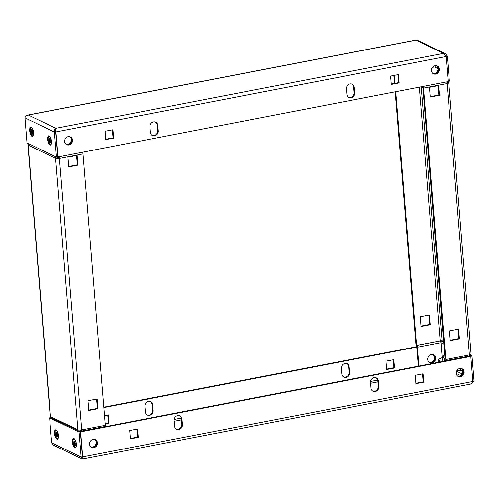 <?xml version="1.0" encoding="UTF-8"?>
<svg xmlns="http://www.w3.org/2000/svg" width="499" height="499" viewBox="0 0 499 499"><rect width="100%" height="100%" fill="white"/><g stroke="black" fill="none" stroke-linecap="round" stroke-linejoin="round"><path stroke-width="0.75" d="M435.671 74.102A4.329 3.849 115.8 0 0 439.189 70.403A4.329 3.849 115.8 0 0 437.218 66.024A4.329 3.849 115.8 0 0 434.985 65.749A4.329 3.849 115.8 0 0 431.467 69.448A4.329 3.849 115.8 0 0 433.444 73.827A4.329 3.849 115.8 0 0 435.671 74.102M436.912 65.893A4.329 3.849 -64.2 0 1 438.552 70.297A4.329 3.849 -64.2 0 1 435.078 73.815A4.329 3.849 -64.2 0 1 433.151 73.665M68.962 144.96A4.329 3.849 115.8 0 0 72.48 141.267A4.329 3.849 115.8 0 0 70.502 136.888A4.329 3.849 115.8 0 0 68.276 136.614A4.329 3.849 115.8 0 0 64.758 140.306A4.329 3.849 115.8 0 0 66.735 144.685A4.329 3.849 115.8 0 0 68.962 144.96M70.197 136.757A4.329 3.849 -64.2 0 1 71.844 141.155A4.329 3.849 -64.2 0 1 68.363 144.673A4.329 3.849 -64.2 0 1 66.442 144.529A4.329 3.849 -64.2 0 0 71.893 139.708A4.329 3.849 -64.2 0 0 70.166 136.745M349.999 83.938A4.329 3.849 115.8 0 0 346.412 88.872L346.874 94.442A4.329 3.849 115.8 0 0 348.913 97.579A4.329 3.849 115.8 0 0 352.961 96.999A4.329 3.849 115.8 0 0 354.727 92.92L354.271 87.356A4.329 3.849 115.8 0 0 352.232 84.212A4.329 3.849 115.8 0 0 349.999 83.938M153.549 121.899A4.329 3.849 115.8 0 0 149.962 126.833L150.417 132.403A4.329 3.849 115.8 0 0 152.463 135.541A4.329 3.849 115.8 0 0 156.511 134.961A4.329 3.849 115.8 0 0 158.277 130.881L157.821 125.318A4.329 3.849 115.8 0 0 155.775 122.174A4.329 3.849 115.8 0 0 153.549 121.899M49.931 145.022A4.765 1.821 -100.9 0 0 51.116 144.548A4.765 1.821 -100.9 0 0 51.347 140.088A4.765 1.821 -100.9 0 0 49.476 136.034A4.765 1.821 -100.9 0 0 49.176 135.84A4.765 1.821 -100.9 0 0 47.586 139.477A4.765 1.821 -100.9 0 0 49.931 145.022M32.03 136.37A4.765 1.821 -100.9 0 0 33.215 135.89A4.765 1.821 -100.9 0 0 33.445 131.43A4.765 1.821 -100.9 0 0 31.574 127.376A4.765 1.821 -100.9 0 0 31.275 127.183A4.765 1.821 -100.9 0 0 29.684 130.825A4.765 1.821 -100.9 0 0 32.03 136.37M27.302 115.257L28.356 115.044C26.441 115.35 25.306 116.286 24.95 117.839L27.008 142.895L56.487 157.148L57.797 156.898L55.738 131.842L55.807 128.318L55.982 131.917L446.137 56.524L443.468 53.405L445.333 53.773L447.329 56.175L449.393 81.225L448.183 81.456M24.95 117.839L54.428 132.098L56.487 157.148M445.333 53.773L417.127 40.132L416.023 40.132L28.356 115.044L55.807 128.318C54.566 128.948 54.104 130.208 54.428 132.098L55.738 131.842M446.137 56.524L448.196 81.58L58.04 156.967L55.982 131.917L55.383 131.63L55.869 129.147M155.47 122.049A4.329 3.849 -64.2 0 1 157.222 125.031L157.684 130.595A4.329 3.849 -64.2 0 1 152.17 135.385M351.926 84.088A4.329 3.849 -64.2 0 1 353.672 87.069L354.134 92.633A4.329 3.849 -64.2 0 1 348.626 97.424M112.381 129.852L113.036 137.811L113.635 138.098L112.949 129.746L105.089 131.262L105.776 139.614L113.635 138.098M113.036 137.811L105.744 139.221M397.896 74.682L398.545 82.641L399.144 82.928L398.458 74.576L390.598 76.091L391.285 84.443L399.144 82.928M398.545 82.641L391.253 84.044M446.019 56.424L447.329 56.175M55.807 128.318L443.468 53.405L415.923 40.039L27.813 115.032M429.427 362.542A4.329 3.849 115.8 0 0 431.323 362.679A4.329 3.849 115.8 0 0 434.797 359.18A4.329 3.849 115.8 0 0 433.182 354.777M429.152 362.349A4.329 3.849 115.8 0 0 430.724 362.386A4.329 3.849 115.8 0 0 434.155 359.074A4.329 3.849 115.8 0 0 432.864 354.683M149.594 415.349A4.329 3.849 115.8 0 0 153.181 410.415L152.725 404.845A4.329 3.849 115.8 0 0 150.679 401.707A4.329 3.849 115.8 0 0 146.637 402.288A4.329 3.849 115.8 0 0 144.866 406.367L145.328 411.931A4.329 3.849 115.8 0 0 147.367 415.074A4.329 3.849 115.8 0 0 149.594 415.349M147.074 414.912A4.329 3.849 115.8 0 0 149.001 415.062A4.329 3.849 115.8 0 0 152.588 410.128L152.126 404.558A4.329 3.849 115.8 0 0 150.374 401.576M346.05 377.387A4.329 3.849 115.8 0 0 349.637 372.454L349.175 366.884A4.329 3.849 115.8 0 0 347.136 363.746A4.329 3.849 115.8 0 0 343.087 364.326A4.329 3.849 115.8 0 0 341.316 368.405L341.778 373.969A4.329 3.849 115.8 0 0 343.817 377.113A4.329 3.849 115.8 0 0 346.05 377.387M343.53 376.951A4.329 3.849 115.8 0 0 345.451 377.101A4.329 3.849 115.8 0 0 349.038 372.167L348.583 366.597A4.329 3.849 115.8 0 0 346.83 363.615M74.819 447.74A4.765 1.821 -100.9 0 0 76.004 447.266A4.765 1.821 -100.9 0 0 76.235 442.8A4.765 1.821 -100.9 0 0 74.363 438.746A4.765 1.821 -100.9 0 0 74.064 438.552A4.765 1.821 -100.9 0 0 72.474 442.195A4.765 1.821 -100.9 0 0 74.819 447.74M56.917 439.083A4.765 1.821 -100.9 0 0 58.102 438.609A4.765 1.821 -100.9 0 0 58.333 434.149A4.765 1.821 -100.9 0 0 56.462 430.088A4.765 1.821 -100.9 0 0 56.162 429.901A4.765 1.821 -100.9 0 0 54.572 433.537A4.765 1.821 -100.9 0 0 56.917 439.083M93.163 439.326A4.329 3.849 115.8 0 0 89.645 443.025A4.329 3.849 115.8 0 0 91.623 447.403A4.329 3.849 115.8 0 0 93.849 447.678A4.329 3.849 115.8 0 0 97.367 443.979A4.329 3.849 115.8 0 0 95.39 439.607A4.329 3.849 115.8 0 0 93.163 439.326M95.084 439.476A4.329 3.849 -64.2 0 1 96.731 443.873A4.329 3.849 -64.2 0 1 93.251 447.391A4.329 3.849 -64.2 0 1 91.329 447.241A4.329 3.849 -64.2 0 0 96.781 442.426A4.329 3.849 -64.2 0 0 95.053 439.463M459.872 368.468A4.329 3.849 115.8 0 0 456.354 372.16A4.329 3.849 115.8 0 0 458.332 376.539A4.329 3.849 115.8 0 0 460.558 376.82A4.329 3.849 115.8 0 0 464.076 373.121A4.329 3.849 115.8 0 0 462.105 368.742A4.329 3.849 115.8 0 0 459.872 368.468M461.8 368.611A4.329 3.849 -64.2 0 1 463.44 373.015A4.329 3.849 -64.2 0 1 459.966 376.527A4.329 3.849 -64.2 0 1 458.038 376.383M178.835 429.489A4.329 3.849 115.8 0 0 182.422 424.555L181.967 418.985A4.329 3.849 115.8 0 0 179.921 415.848A4.329 3.849 115.8 0 0 175.873 416.428A4.329 3.849 115.8 0 0 174.107 420.507L174.563 426.071A4.329 3.849 115.8 0 0 176.609 429.215A4.329 3.849 115.8 0 0 178.835 429.489M179.615 415.717A4.329 3.849 -64.2 0 1 181.368 418.698L181.823 424.269A4.329 3.849 -64.2 0 1 178.237 429.202A4.329 3.849 -64.2 0 1 176.315 429.053M375.285 391.528A4.329 3.849 115.8 0 0 378.872 386.594L378.417 381.024A4.329 3.849 115.8 0 0 376.371 377.886A4.329 3.849 115.8 0 0 372.329 378.467A4.329 3.849 115.8 0 0 370.557 382.546L371.013 388.11A4.329 3.849 115.8 0 0 373.059 391.253A4.329 3.849 115.8 0 0 375.285 391.528M376.065 377.755A4.329 3.849 -64.2 0 1 377.818 380.737L378.279 386.307A4.329 3.849 -64.2 0 1 374.693 391.241A4.329 3.849 -64.2 0 1 372.765 391.091M469.366 355.725L470.682 356.361L471.992 356.105L470.033 355.157M472.74 381.411L474.05 381.161L471.992 356.105M474.05 381.161L471.698 383.743M80.638 431.853L80.046 431.56L470.195 356.167L470.794 356.461L80.638 431.853L82.703 456.903L82.104 456.616L82.865 457.477L82.454 456.828L80.395 431.778L50.917 417.52L49.607 417.775L79.085 432.028L80.395 431.778M82.921 458.157L82.977 458.868L81.873 458.868L81.144 457.084L79.085 432.028M470.644 383.956C471.773 384.062 472.509 383.244 472.852 381.51L82.703 456.903L83.077 458.961L471.187 383.968M415.199 375.329L415.885 383.681L423.745 382.165L423.058 373.813L415.199 375.329M422.497 373.919L423.152 381.872L415.854 383.282M423.152 381.872L423.745 382.165M129.69 430.5L130.376 438.852L138.235 437.336L137.549 428.984L129.69 430.5M136.988 429.09L137.637 437.043L130.345 438.453M137.637 437.043L138.235 437.336M470.794 356.461L472.852 381.51M82.454 456.828L81.144 457.084L51.671 442.825L49.607 417.775M51.671 442.825L53.667 445.227L81.873 458.868M103.861 407.577L416.79 347.104M103.823 407.178L416.59 346.736M385.964 361.189L386.65 369.541L394.509 368.025L393.823 359.673L385.964 361.189M386.619 369.148L393.911 367.738L393.256 359.779M393.911 367.738L394.509 368.025M105.17 423.532L108.402 422.909L108.994 423.196L108.308 414.844L104.516 415.58M108.402 422.909L107.747 414.956M105.202 423.925L108.994 423.196M69.848 136.651A4.329 3.849 -64.2 0 1 71.295 139.421A4.329 3.849 -64.2 0 1 66.136 144.317M94.735 439.363A4.329 3.849 -64.2 0 1 96.182 442.139A4.329 3.849 -64.2 0 1 91.024 447.035M76.572 155.507L77.345 164.857L68.737 166.516M96.6 399.075L97.367 408.419L88.766 410.084M81.231 431.329L81.231 431.03A1.516 0.58 -100.9 0 0 81.406 431.055A1.516 0.58 -100.9 0 0 81.742 429.87L105.314 425.316L83.002 153.917A1.516 0.58 79.1 0 0 82.41 152.264M68.775 166.916L67.97 157.173L77.139 155.401L77.938 165.144L68.775 166.916M88.797 410.477L87.992 400.734L97.162 398.963L97.966 408.706L88.797 410.477M77.701 429.689A1.516 1.347 115.8 0 0 78.418 430.787L51.422 417.732A1.516 1.347 -64.2 0 1 50.705 416.634L77.931 429.801A2.888 0.73 175.3 0 0 81.742 429.87L59.431 158.47L58.832 158.183A1.441 0.368 -4.7 0 1 56.923 158.146L55.614 158.395A2.888 0.73 -4.7 0 0 59.431 158.47A1.516 0.58 -100.9 0 0 58.832 156.817M28.593 144.311A2.888 0.73 -4.7 0 0 27.907 144.853A2.888 0.73 -4.7 0 0 28.169 145.122L28.393 145.234A1.516 1.347 -64.2 0 1 28.967 143.843M50.705 416.634L50.48 416.528A2.888 0.73 175.3 0 1 50.224 416.253L27.907 144.853M78.418 430.787A1.516 1.347 115.8 0 0 79.198 430.887L79.297 431.242M80.645 431.448L80.582 430.687A1.516 1.347 -64.2 0 0 80.364 430.038M55.963 156.898A1.516 1.347 115.8 0 0 55.389 158.289L28.393 145.234M57.921 156.911A1.516 1.347 -64.2 0 1 56.761 157.952L56.699 158.033M105.314 425.316A1.516 0.58 79.1 0 1 104.977 426.502A1.516 0.58 79.1 0 1 104.809 426.47M80.67 431.442L80.613 430.793A1.516 0.58 79.1 0 1 80.657 430.019M58.832 158.183L58.795 158.096A1.516 0.58 79.1 0 1 58.152 156.948M97.966 408.706L97.367 408.419M77.938 165.144L77.345 164.857M442.594 357.689A2.645 1.01 79.1 0 1 442.707 357.421A2.645 1.01 79.1 0 1 443.368 357.153A2.645 1.01 79.1 0 1 443.53 357.259A2.645 1.01 79.1 0 1 444.671 361.101M462.554 369.927A2.645 1.01 79.1 0 1 462.342 370.645A2.645 1.01 79.1 0 1 461.687 370.907A2.645 1.01 79.1 0 1 461.519 370.801A2.645 1.01 79.1 0 1 461.319 370.595M437.667 67.209A2.645 1.01 79.1 0 1 437.455 67.926A2.645 1.01 79.1 0 1 436.8 68.195A2.645 1.01 79.1 0 1 436.631 68.089A2.645 1.01 79.1 0 1 436.432 67.876M436.881 65.887A4.329 3.849 -64.2 0 1 438.602 68.85A4.329 3.849 -64.2 0 1 433.126 73.646M436.556 65.787A4.329 3.849 -64.2 0 1 438.003 68.563A4.329 3.849 -64.2 0 1 432.845 73.459M461.768 368.599A4.329 3.849 -64.2 0 1 463.49 371.568A4.329 3.849 -64.2 0 1 458.013 376.365M461.444 368.505A4.329 3.849 -64.2 0 1 462.891 371.275A4.329 3.849 -64.2 0 1 457.733 376.171M427.705 359.579A4.329 3.849 115.8 0 0 429.751 362.717A4.329 3.849 115.8 0 0 433.793 362.137A4.329 3.849 115.8 0 0 435.565 358.057A4.329 3.849 115.8 0 0 433.519 354.92A4.329 3.849 115.8 0 0 429.471 355.5A4.329 3.849 115.8 0 0 427.705 359.579M429.458 362.561A4.329 3.849 115.8 0 0 434.966 357.771A4.329 3.849 115.8 0 0 433.213 354.789M429.396 314.975L420.227 316.746L421.025 326.489L430.194 324.718L429.396 314.975M442.189 357.764L440.948 342.67A1.516 0.58 -100.9 0 0 440.205 340.904L416.596 345.377L395.738 91.716M395.046 83.314L394.397 75.361M418.362 366.185L416.746 346.849A1.516 0.58 -100.9 0 1 415.998 345.083L395.177 91.822M394.484 83.42L393.83 75.468M420.994 326.09L429.602 324.431L428.828 315.087M438.047 85.66L438.814 95.003L430.213 96.669M458.07 329.228L458.837 338.571L450.235 340.231M422.241 86.595A1.516 0.58 79.1 0 0 422.89 87.743L445.046 359.255A1.516 0.58 79.1 0 1 445.214 359.28L445.239 359.224M422.921 86.464A1.516 0.58 -100.9 0 1 423.52 88.111L445.832 359.517L469.409 354.957A1.516 0.58 79.1 0 1 469.066 356.143A1.516 0.58 79.1 0 1 468.898 356.118M429.439 87.325L430.244 97.068L439.413 95.297L438.609 85.554L429.439 87.325M449.468 330.887L450.266 340.63L459.436 338.858L458.637 329.115L449.468 330.887M446.499 81.905A1.516 0.58 79.1 0 1 447.092 83.558A2.888 0.73 -4.7 0 0 448.776 82.747A2.888 0.73 -4.7 0 0 448.52 82.472L446.985 82.616L447.235 83.015M443.792 341.684L442.077 340.854L421.187 86.795M448.776 82.747L471.093 354.147A2.888 0.73 175.3 0 1 469.409 354.957L447.092 83.558L423.52 88.111M447.029 83.121A1.441 0.368 -4.7 0 0 447.341 82.865A1.441 0.368 -4.7 0 0 447.21 82.728M419.316 87.157L440.168 340.817A1.441 0.368 175.3 0 1 442.077 340.854M469.409 355.481A1.516 1.347 115.8 0 0 470.407 354.689M442.301 340.967L442.239 341.048A1.516 1.347 115.8 0 0 440.985 342.776L442.22 357.758M462.28 373.988L456.622 371.25M469.353 356.336L469.316 355.881M444.784 353.704A6.082 2.327 -100.9 0 0 444.696 353.847L442.707 357.421M448.295 82.366A1.516 1.347 115.8 0 0 448.008 81.611M445.32 360.977L445.32 360.671A1.516 0.58 -100.9 0 0 445.495 360.702A1.516 0.58 -100.9 0 0 445.832 359.517M444.759 361.083L444.703 360.44A1.516 0.58 79.1 0 1 445.046 359.255M416.596 345.377L416.628 345.458A1.516 0.58 79.1 0 1 417.376 347.223L418.923 366.079M458.837 338.571L459.436 338.858M429.602 324.431L430.194 324.718M438.814 95.003L439.413 95.297M435.621 65.681A2.164 0.83 79.1 0 1 435.253 68.107A2.164 0.83 79.1 0 1 435.159 68.114A2.164 0.83 79.1 0 1 435.009 68.07M438.671 359.411A1.266 0.48 -100.9 0 0 438.478 359.411A1.266 0.48 -100.9 0 0 438.278 360.621A1.266 0.48 -100.9 0 0 438.871 361.85A1.266 0.48 -100.9 0 0 438.958 361.875A1.266 0.48 -100.9 0 0 439.282 360.783A1.266 0.48 -100.9 0 0 438.671 359.411M438.478 359.411L441.328 357.945A2.164 0.83 79.1 0 1 441.415 357.914A2.164 0.83 79.1 0 1 441.652 357.951A2.164 0.83 79.1 0 1 442.519 359.392A2.164 0.83 79.1 0 1 442.682 361.488M460.515 368.399A2.164 0.83 79.1 0 1 460.14 370.826A2.164 0.83 79.1 0 1 460.047 370.826A2.164 0.83 79.1 0 1 459.897 370.782M75.998 443.599L75.081 443.798L75.667 444.079L75.586 443.093L75 442.813A1.098 0.418 -100.9 0 0 74.975 442.732L75.174 441.696L74.763 441.022L74.569 442.058A1.098 0.418 -100.9 0 0 74.551 442.052A1.098 0.418 -100.9 0 0 74.538 442.045L74.145 440.723L73.821 441.041L74.276 441.172M74.694 439.076A4.079 1.559 -100.9 0 0 74.289 439.026L73.864 439.108A4.079 1.559 -100.9 0 0 73.016 442.85A4.079 1.559 -100.9 0 0 74.962 447.042A4.079 1.559 -100.9 0 0 75.411 447.116A4.079 1.559 -100.9 0 0 76.266 443.374A4.079 1.559 -100.9 0 0 74.314 439.176A4.079 1.559 -100.9 0 0 73.864 439.108M75.592 443.181L73.696 443.131L75.418 443.012M75.268 443.243L74.301 443.486L74.108 444.528L74.513 445.195L74.707 444.16L75.673 443.917L74.744 444.179L75.131 445.495L75.461 445.177L75.068 443.861A1.098 0.418 -100.9 0 0 75.081 443.798M73.821 441.041L74.208 442.364L75.187 442.257L73.615 442.139L73.696 443.131M74.569 442.058L75.511 441.939M74.108 444.528L74.7 444.197M75.411 447.116L75.842 447.035A4.079 1.559 -100.9 0 0 76.191 446.836M51.11 140.88L50.193 141.08L50.779 141.367L50.698 140.375L50.112 140.094A1.098 0.418 -100.9 0 0 50.087 140.013L50.287 138.978L49.875 138.31L49.682 139.346A1.098 0.418 -100.9 0 0 49.663 139.333A1.098 0.418 -100.9 0 0 49.644 139.327L49.258 138.011L48.933 138.323L49.389 138.454M49.806 136.358A4.079 1.559 -100.9 0 0 49.401 136.308L48.977 136.389A4.079 1.559 -100.9 0 0 48.129 140.132A4.079 1.559 -100.9 0 0 50.075 144.323A4.079 1.559 -100.9 0 0 50.524 144.398A4.079 1.559 -100.9 0 0 51.378 140.656A4.079 1.559 -100.9 0 0 49.426 136.464A4.079 1.559 -100.9 0 0 48.977 136.389M50.705 140.462L48.808 140.412L50.53 140.294M50.38 140.525L49.413 140.774L49.22 141.81L49.626 142.483L49.819 141.442L50.786 141.198L49.856 141.46L50.243 142.776L50.574 142.465L50.181 141.142A1.098 0.418 -100.9 0 0 50.193 141.08M48.933 138.323L49.32 139.645L50.299 139.539L48.727 139.421L48.808 140.412M49.682 139.346L50.624 139.221M49.22 141.81L49.813 141.479M50.524 144.398L50.954 144.317A4.079 1.559 -100.9 0 0 51.303 144.117M33.208 132.223L32.292 132.422L32.878 132.709L32.797 131.717L32.21 131.437A1.098 0.418 -100.9 0 0 32.186 131.356L32.385 130.32L31.973 129.653L31.78 130.688A1.098 0.418 -100.9 0 0 31.761 130.676A1.098 0.418 -100.9 0 0 31.743 130.669L31.356 129.353L31.032 129.671L31.487 129.796M31.905 127.7A4.079 1.559 -100.9 0 0 31.499 127.65L31.075 127.732A4.079 1.559 -100.9 0 0 30.227 131.474A4.079 1.559 -100.9 0 0 32.173 135.672A4.079 1.559 -100.9 0 0 32.622 135.74A4.079 1.559 -100.9 0 0 33.477 131.998A4.079 1.559 -100.9 0 0 31.524 127.806A4.079 1.559 -100.9 0 0 31.075 127.732M32.803 131.805L30.907 131.755L32.628 131.636M32.479 131.867L31.512 132.116L31.318 133.152L31.724 133.826L31.917 132.784L32.884 132.541L31.955 132.803L32.341 134.125L32.672 133.807L32.279 132.484A1.098 0.418 -100.9 0 0 32.292 132.422M31.032 129.671L31.418 130.988L32.398 130.881L30.826 130.769L30.907 131.755M31.78 130.688L32.722 130.563M31.318 133.152L31.911 132.821M32.622 135.74L33.053 135.659A4.079 1.559 -100.9 0 0 33.402 135.466M58.096 434.941L57.179 435.14L57.765 435.421L57.684 434.436L57.098 434.155A1.098 0.418 -100.9 0 0 57.073 434.074L57.273 433.038L56.861 432.365L56.668 433.406A1.098 0.418 -100.9 0 0 56.649 433.394A1.098 0.418 -100.9 0 0 56.636 433.388L56.244 432.065L55.919 432.384L56.375 432.514M56.792 430.419A4.079 1.559 -100.9 0 0 56.387 430.369L55.963 430.45A4.079 1.559 -100.9 0 0 55.115 434.192A4.079 1.559 -100.9 0 0 57.061 438.384A4.079 1.559 -100.9 0 0 57.51 438.459A4.079 1.559 -100.9 0 0 58.364 434.716A4.079 1.559 -100.9 0 0 56.412 430.525A4.079 1.559 -100.9 0 0 55.963 430.45M57.691 434.523L55.794 434.473L57.516 434.355M57.366 434.585L56.399 434.835L56.206 435.87L56.612 436.538L56.805 435.502L57.772 435.259L56.842 435.521L57.229 436.837L57.56 436.525L57.167 435.203A1.098 0.418 -100.9 0 0 57.179 435.14M55.919 432.384L56.306 433.706L57.285 433.6L55.713 433.481L55.794 434.473M56.668 433.406L57.61 433.282M56.206 435.87L56.799 435.54M57.51 438.459L57.94 438.378A4.079 1.559 -100.9 0 0 58.289 438.178M157.222 125.031L157.821 125.318M157.684 130.595L158.277 130.881M353.672 87.069L354.271 87.356M354.134 92.633L354.727 92.92M152.588 410.128L153.181 410.415M349.038 372.167L349.637 372.454M181.823 424.269L182.422 424.555M378.279 386.307L378.872 386.594M174.17 421.256L181.461 419.846M370.62 383.294L377.911 381.885M460.758 375.616L456.292 373.458M377.818 380.737L378.417 381.024M181.368 418.698L181.967 418.985M377.718 380.107L370.595 381.479M181.268 418.068L174.145 419.441M348.583 366.597L349.175 366.884M152.126 404.558L152.725 404.845M59.431 158.47L83.002 153.917M28.169 145.122L50.48 416.528M77.931 429.801L55.614 158.395M443.804 341.803L442.239 341.048M444.004 344.235L440.985 342.776M440.205 340.904L416.628 345.458M440.948 342.67L417.376 347.223M82.466 457.146L82.915 458.038M104.977 426.502L81.406 431.055M469.066 356.143L445.495 360.702M436.631 68.089L438.01 69.199M461.519 370.801L462.897 371.917M435.253 68.107L437.567 67.658M432.097 67.827L435.159 68.114M441.415 357.914L443.736 357.465M438.958 361.875L440.118 361.981M460.14 370.826L462.461 370.377M456.984 370.545L460.047 370.826"/></g></svg>

